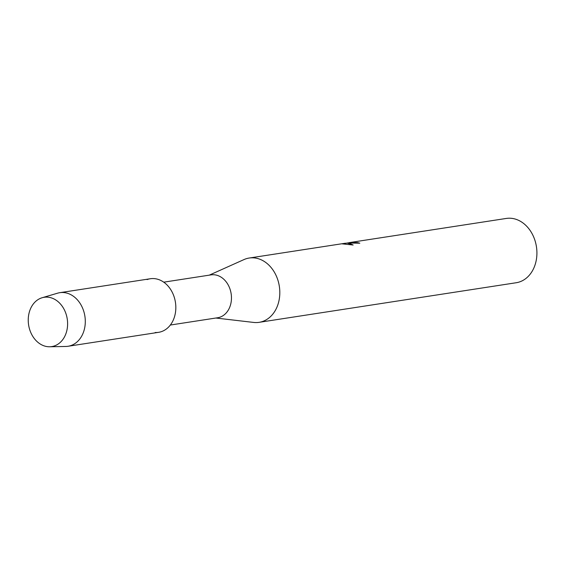 <?xml version="1.0" encoding="UTF-8"?>
<svg xmlns="http://www.w3.org/2000/svg" width="565" height="565" viewBox="0 0 565 565"><rect width="100%" height="100%" fill="white"/><g stroke="black" fill="none" stroke-linecap="round" stroke-linejoin="round"><path stroke-width="0.85" d="M47.234 297.134A24.938 19.542 -98.8 0 0 28.25 320.984A24.938 19.542 -98.8 0 0 48.618 346.755A24.938 19.542 -98.8 0 0 67.602 322.905A24.938 19.542 -98.8 0 0 47.234 297.134A24.938 19.542 -98.8 0 0 42.121 297.741A24.938 19.542 -98.8 0 0 28.511 324.261A24.938 19.542 -98.8 0 0 48.618 346.755A24.938 19.542 -98.8 0 0 49.671 346.769A24.938 19.542 -98.8 0 0 67.574 322.241A24.938 19.542 -98.8 0 0 47.234 297.134M155.184 332.51A27.106 21.244 -98.8 0 0 175.821 306.583A27.106 21.244 -98.8 0 0 153.68 278.573A27.106 21.244 -98.8 0 0 147.041 279.597M170.333 325.037L217.645 317.749A21.689 16.992 -98.8 0 0 231.353 295.439A21.689 16.992 -98.8 0 0 213.739 274.738A21.689 16.992 -98.8 0 0 211.042 274.88L163.73 282.168M215.851 318.024L253.657 322.431A32.53 25.496 -98.8 0 0 255.041 322.544A32.53 25.496 -98.8 0 0 259.088 322.34A32.53 25.496 -98.8 0 0 279.647 288.87A32.53 25.496 -98.8 0 0 253.233 257.824A32.53 25.496 -98.8 0 0 249.186 258.036A32.53 25.496 -98.8 0 0 243.974 259.582L209.255 275.155M359.552 243.232A32.424 25.411 -98.8 0 0 357.363 242.689L357.355 242.583A32.53 25.496 81.2 0 1 359.799 243.197L347.079 242.992L348.888 243.098L353.153 245.012L342.263 243.868L345.992 243.24M259.088 322.34L516.191 282.74A32.53 25.496 -98.8 0 0 536.75 249.278A32.53 25.496 -98.8 0 0 510.336 218.231A32.53 25.496 -98.8 0 0 506.289 218.443L349.05 242.653L357.355 242.583M348.358 242.872L348.979 242.745M357.363 242.689L347.821 242.957M352.97 244.991L347.079 242.992M347.087 243.07L342.68 243.875M49.671 346.769L65.794 346.465A27.106 21.244 -98.8 0 0 68.026 346.274A27.106 21.244 -98.8 0 0 85.16 318.385A27.106 21.244 -98.8 0 0 63.146 292.515A27.106 21.244 -98.8 0 0 59.777 292.691A27.106 21.244 -98.8 0 0 57.588 293.179L42.121 297.741M68.026 346.274L158.56 332.333A27.106 21.244 -98.8 0 0 175.694 304.443A27.106 21.244 -98.8 0 0 153.68 278.573A27.106 21.244 -98.8 0 0 150.311 278.75L59.777 292.691M249.186 258.036L345.462 243.211"/></g></svg>
